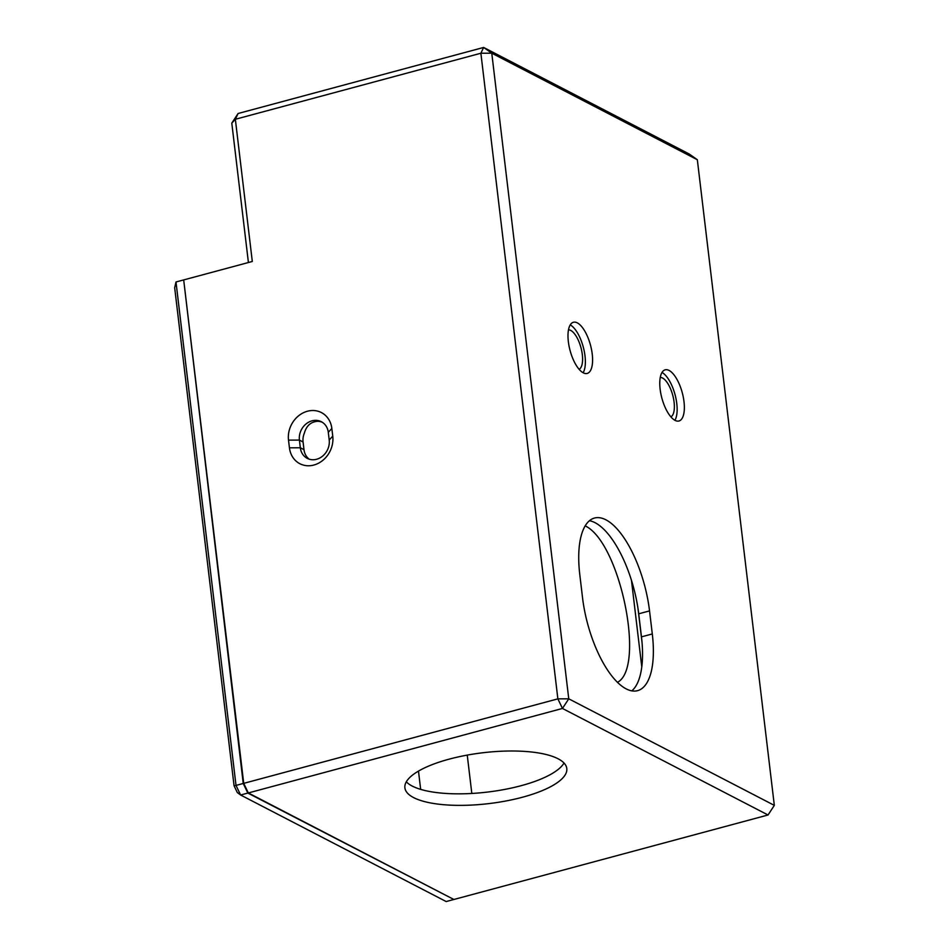<?xml version="1.0" encoding="UTF-8"?>
<svg xmlns="http://www.w3.org/2000/svg" width="949" height="949" viewBox="0 0 949 949"><rect width="100%" height="100%" fill="white"/><g stroke="black" fill="none" stroke-linecap="round" stroke-linejoin="round"><path stroke-width="1.42" d="M453.539 899.308L247.831 793.067L243.241 783.471L183.738 280.311M234.059 785.748L174.675 287.749L175.992 281.983L236.016 785.416L234.059 785.748L237.297 792.534L240.607 795.001L236.016 785.416L243.241 783.471M453.397 899.605L446.172 901.55L240.607 795.001L247.831 793.067M183.204 280.038L175.992 281.983M231.793 123.121L238.104 113.5L235.352 119.277L231.793 123.121L248.413 262.517M568.498 329.861A20.522 8.173 -105.1 0 1 580.966 347.666A20.522 8.173 -105.1 0 1 579.115 369.327M660.267 377.429A20.522 8.173 -105.1 0 1 672.734 395.235A20.522 8.173 -105.1 0 1 670.884 416.896M768.026 814.989L453.883 899.486L248.318 792.949L562.46 708.452L768.026 814.989L774.325 805.369L568.759 698.82L491.772 53.191L697.337 159.74L689.199 153.999L483.634 47.45L491.772 53.191L480.882 53.239L557.87 698.855L568.759 698.82L562.46 708.452L557.87 698.855L243.727 783.364L183.691 279.919L252.304 261.473L235.352 119.277L480.882 53.239L483.634 47.45L238.104 113.5M570.242 324.89A26.501 10.558 -105.1 0 1 583.267 347.049A26.501 10.558 -105.1 0 1 583.125 372.743M662.022 372.459A26.501 10.558 -105.1 0 1 675.036 394.618A26.501 10.558 -105.1 0 1 674.893 420.312M248.318 792.949L243.727 783.364M288.508 440.122L289.433 447.809A24.46 21.08 -62.6 0 0 313.846 465.046A24.46 21.08 -62.6 0 0 332.755 436.16L331.842 428.474A24.46 21.08 -62.6 0 0 307.429 411.237A24.46 21.08 -62.6 0 0 288.508 440.122L299.41 440.087A16.311 14.057 117.4 0 1 305.898 424.073A16.311 14.057 117.4 0 1 321.355 421.724A16.311 14.057 117.4 0 1 328.295 432.317L329.208 440.004A16.311 14.057 117.4 0 1 322.719 456.03A16.311 14.057 117.4 0 1 307.262 458.367A16.311 14.057 117.4 0 1 300.323 447.774L299.41 440.087L303.075 441.997A16.311 14.057 117.4 0 1 304.392 433.017C306.456 425.745 310.833 421.842 317.524 421.297A16.311 14.057 -62.6 0 1 322.245 422.246M697.337 159.74L774.325 805.369M577.312 322.874A26.501 10.558 -105.1 0 1 591.524 349.6A26.501 10.558 -105.1 0 1 587.182 373.443A26.501 10.558 -105.1 0 1 570.1 350.596A26.501 10.558 -105.1 0 1 573.41 322.269A26.501 10.558 -105.1 0 1 577.312 322.874M669.081 370.442A26.501 10.558 -105.1 0 1 683.292 397.168A26.501 10.558 -105.1 0 1 678.95 421A26.501 10.558 -105.1 0 1 661.88 398.153A26.501 10.558 -105.1 0 1 665.178 369.825A26.501 10.558 -105.1 0 1 669.081 370.442M558.059 758.761A81.531 25.599 173.2 0 0 465.496 755.428A81.531 25.599 173.2 0 0 404.891 787.836A81.531 25.599 173.2 0 0 488.877 803.601A81.531 25.599 173.2 0 0 566.802 768.536A81.531 25.599 173.2 0 0 558.059 758.761M649.543 610.895A77.45 30.843 -105.1 0 0 594.548 518.024A77.45 30.843 -105.1 0 0 579.803 574.738L582.544 597.799A77.45 30.843 74.9 0 0 637.538 690.67A77.45 30.843 74.9 0 0 652.295 633.944L649.543 610.895L638.713 613.801A77.45 30.843 74.9 0 0 589.471 520.728M406.314 781.822A81.531 25.599 173.2 0 0 487.501 792.071A81.531 25.599 173.2 0 0 564.003 763.02M467.252 755.107L471.819 793.459M308.959 459.091L307.298 457.406A16.311 14.057 117.4 0 1 303.988 449.672L303.075 441.997M631.785 690.872A77.45 30.843 74.9 0 0 641.465 636.862L638.713 613.801M617.443 682.355C645.866 667.645 620.041 542.294 585.201 525.888M303.988 449.672L300.323 447.774L289.433 447.809M328.295 432.317L331.842 428.474M329.208 440.004L332.755 436.16M418.485 771.11L420.656 789.378M652.295 633.944L641.465 636.862M641.773 666.827L631.453 580.23M638.025 608.7L641.975 641.88"/></g></svg>
